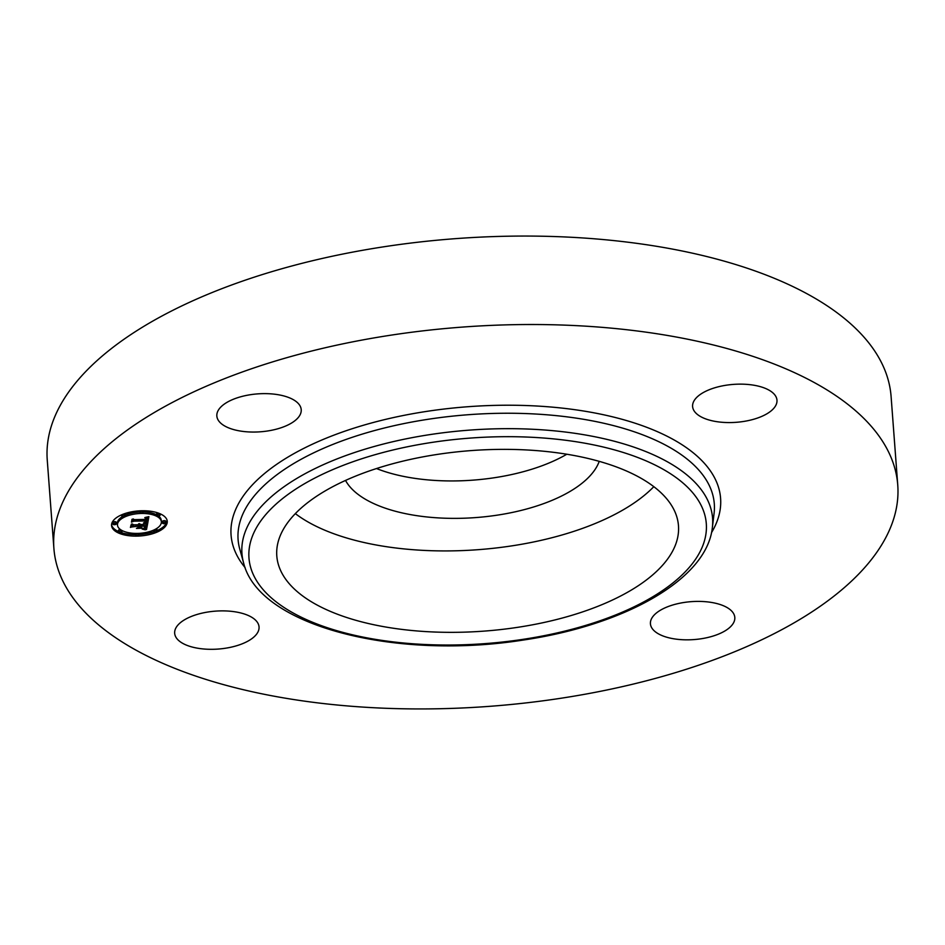 <?xml version="1.0" encoding="UTF-8"?>
<svg xmlns="http://www.w3.org/2000/svg" width="945" height="945" viewBox="0 0 945 945"><rect width="100%" height="100%" fill="white"/><g stroke="black" fill="none" stroke-linecap="round" stroke-linejoin="round"><path stroke-width="1.42" d="M653.822 486.663A201.403 90.496 -4.3 0 1 478.3 549.671A201.403 90.496 -4.3 0 1 295.336 513.619M599.236 461.349A129.76 58.306 -4.3 0 1 496.857 515.214A129.76 58.306 -4.3 0 1 345.527 480.426M566.823 454.226A129.76 58.306 -4.3 0 1 494.046 477.78A129.76 58.306 -4.3 0 1 376.5 468.543M53.9 548.454L47.25 460.002A423.112 190.11 -4.3 0 1 386.54 246.373A423.112 190.11 -4.3 0 1 891.1 396.546L897.75 484.998A423.112 190.11 -4.3 0 1 558.46 698.627A423.112 190.11 -4.3 0 1 53.9 548.454A423.112 190.11 -4.3 0 1 393.203 334.825A423.112 190.11 -4.3 0 1 897.75 484.998M674.706 511.292A201.403 90.496 -4.3 0 1 678.475 525.751A201.403 90.496 -4.3 0 1 500.779 629.559A201.403 90.496 -4.3 0 1 280.57 570.414A201.403 90.496 -4.3 0 1 276.802 555.955A201.403 90.496 -4.3 0 1 454.51 452.147A201.403 90.496 -4.3 0 1 674.706 511.292M700.883 638.808A42.312 19.006 -4.3 0 1 650.432 623.783A42.312 19.006 -4.3 0 1 684.357 602.426A42.312 19.006 -4.3 0 1 734.808 617.439A42.312 19.006 -4.3 0 1 700.883 638.808M776.188 397.148A42.312 19.006 -4.3 0 1 776.979 400.184A42.312 19.006 -4.3 0 1 739.651 421.99A42.312 19.006 -4.3 0 1 693.394 409.563A42.312 19.006 -4.3 0 1 692.602 406.527A42.312 19.006 -4.3 0 1 729.93 384.721A42.312 19.006 -4.3 0 1 776.188 397.148M250.768 394.656A42.312 19.006 -4.3 0 1 301.219 409.669A42.312 19.006 -4.3 0 1 267.293 431.026A42.312 19.006 -4.3 0 1 216.842 416.013A42.312 19.006 -4.3 0 1 250.768 394.656M258.257 623.889A42.312 19.006 -4.3 0 1 259.048 626.925A42.312 19.006 -4.3 0 1 221.721 648.731A42.312 19.006 -4.3 0 1 175.463 636.316A42.312 19.006 -4.3 0 1 174.671 633.268A42.312 19.006 -4.3 0 1 211.999 611.462A42.312 19.006 -4.3 0 1 258.257 623.889M136.954 536.11A27.925 12.545 -4.3 0 1 111.569 525.526A27.925 12.545 -4.3 0 1 141.868 510.761A27.925 12.545 -4.3 0 1 167.253 521.345A27.925 12.545 -4.3 0 1 136.954 536.11M137.474 533.417A22.007 9.887 -4.3 0 1 117.475 525.089A22.007 9.887 -4.3 0 1 141.348 513.454A22.007 9.887 -4.3 0 1 161.347 521.782A22.007 9.887 -4.3 0 1 137.474 533.417M147.55 523.235L144.195 522.538L146.617 521.829L147.16 520.553L134.025 520.742L132.572 521.427L133.068 518.888L134.332 519.644L146.404 519.396L146.369 518.368L144.786 517.813L146.522 518.155L147.314 519.384L147.16 517.884L144.963 517.517L148.885 516.643L147.715 523.27L146.865 521.581M146.664 523.565L143.498 522.904L146.652 523.353M145.412 522.112L146.097 520.955L133.895 521.191L131.45 522.112L131.993 519.278L131.839 521.805L133.836 521.026L146.475 520.766L145.388 522.172M146.499 529.531L143.038 528.692L145.424 527.853L146.251 525.656L140.569 525.774L145.518 526.011L143.829 528.338L145.164 526.152L140.474 526.247L140.321 527.086L142.199 527.924L137.108 528.031L139.305 527.062L139.553 525.786L131.721 526.648L132.253 523.932L133.658 524.806L138.868 524.699L138.584 523.861L139.765 524.688L139.281 523.601L140.781 524.664L147.621 523.778L146.499 529.531L145.861 527.842L145.672 529.259M145.306 529.826L142.163 529.046L145.294 529.613M136.458 528.444L141.904 528.196L136.458 528.444M138.442 526.282L133.257 526.389L130.422 527.416L131.39 524.062L130.8 527.097L138.797 526.141L138.218 527.428L138.431 526.152M164.076 523.707A1.689 0.756 -4.3 0 1 162.54 523.069A1.689 0.756 -4.3 0 1 164.371 522.172A1.689 0.756 -4.3 0 1 165.907 522.809A1.689 0.756 -4.3 0 1 164.076 523.707M137.06 535.531A1.689 0.756 -4.3 0 1 135.525 534.894A1.689 0.756 -4.3 0 1 137.368 533.996A1.689 0.756 -4.3 0 1 138.903 534.634A1.689 0.756 -4.3 0 1 137.06 535.531M155.252 531.87A1.689 0.756 -4.3 0 1 153.716 531.22A1.689 0.756 -4.3 0 1 155.547 530.322A1.689 0.756 -4.3 0 1 157.083 530.972A1.689 0.756 -4.3 0 1 155.252 531.87M114.451 524.699A1.689 0.756 -4.3 0 1 112.916 524.062A1.689 0.756 -4.3 0 1 114.747 523.164A1.689 0.756 -4.3 0 1 116.294 523.802A1.689 0.756 -4.3 0 1 114.451 524.699M120.169 532.567A1.689 0.756 -4.3 0 1 118.621 531.917A1.689 0.756 -4.3 0 1 120.464 531.031A1.689 0.756 -4.3 0 1 121.999 531.669A1.689 0.756 -4.3 0 1 120.169 532.567M141.762 511.339A1.689 0.756 -4.3 0 1 143.297 511.977A1.689 0.756 -4.3 0 1 141.466 512.875A1.689 0.756 -4.3 0 1 139.919 512.237A1.689 0.756 -4.3 0 1 141.762 511.339M158.665 514.304A1.689 0.756 -4.3 0 1 160.201 514.942A1.689 0.756 -4.3 0 1 158.358 515.84A1.689 0.756 -4.3 0 1 156.823 515.202A1.689 0.756 -4.3 0 1 158.665 514.304M123.571 515.001A1.689 0.756 -4.3 0 1 125.106 515.651A1.689 0.756 -4.3 0 1 123.275 516.537A1.689 0.756 -4.3 0 1 121.74 515.899A1.689 0.756 -4.3 0 1 123.571 515.001M133.139 524.487L132.052 524.959M140.273 526.459L139.423 526.471M140.474 526.247L140.321 527.086M140.687 524.262L140.51 526.105M147.172 523.991L146.38 528.019M133.446 525.916L133.339 524.617M139.553 525.786L139.47 524.688M145.164 526.152L145.258 527.322M145.164 527.499L145.105 526.767M145.341 527.121L145.258 526.011M140.569 525.774L140.462 524.262M146.251 525.656L146.156 524.451M144.49 528.952L144.443 528.314M144.644 528.987L144.585 528.267M144.916 529.046L144.845 528.16M145.14 529.106L145.069 528.066M145.388 529.176L145.294 527.936M145.53 529.212L145.424 527.853M145.813 529.306L145.707 527.794M148.483 516.738L147.432 521.723M133.765 519.301L132.902 519.703M147.715 523.27L147.597 521.77M146.782 517.718L146.735 517.128M146.924 517.765L146.877 517.104M147.054 517.825L146.995 517.08M147.16 517.884L147.101 517.057M147.255 517.966L147.184 517.033M147.325 518.037L147.255 517.021M147.396 518.132L147.314 517.01M147.503 518.451L147.396 516.986M146.723 519.337L146.652 518.273M134.025 520.742L133.918 519.396M147.16 520.553L147.066 519.36M145.754 522.798L145.707 522.207M145.92 522.833L145.861 522.172M146.062 522.868L146.014 522.124M146.132 521.782L146.085 521.132M146.215 521.675L146.156 520.778M146.286 521.534L146.239 520.778M131.839 521.805L131.745 520.589M138.584 527.251L138.502 526.152M130.8 527.097L130.717 525.892M138.891 534.527A27.925 12.545 175.7 0 0 154.141 531.681M157.059 530.558A27.925 12.545 175.7 0 0 167.147 520.589M111.557 524.77A27.925 12.545 175.7 0 0 118.597 531.586M120.901 532.472A27.925 12.545 175.7 0 0 135.501 534.61M139.907 511.989A22.007 9.887 175.7 0 0 125.083 515.226M122.614 516.49A22.007 9.887 175.7 0 0 117.357 523.577L117.475 525.089M161.347 521.782L161.241 520.282A22.007 9.887 175.7 0 0 158.323 515.84M156.799 514.895A22.007 9.887 175.7 0 0 143.297 511.942L143.203 510.749M165.907 522.809L165.8 521.309A1.689 0.756 175.7 0 0 164.253 520.66A1.689 0.756 175.7 0 0 162.422 521.557L162.54 523.069M157.083 530.972L156.976 529.46A1.689 0.756 175.7 0 0 156.102 528.869M116.294 523.802L116.176 522.29A1.689 0.756 175.7 0 0 114.64 521.652A1.689 0.756 175.7 0 0 112.798 522.55L112.916 524.062M120.393 529.519A1.689 0.756 175.7 0 0 120.346 529.519A1.689 0.756 175.7 0 0 118.515 530.417L118.621 531.917M157.803 512.887A1.689 0.756 175.7 0 0 156.705 513.69L156.823 515.202M125.106 515.651L125 514.139A1.689 0.756 175.7 0 0 124.563 513.678M243.586 562.866L239.746 549.033A238.778 107.293 -4.3 0 1 429.573 419.06A238.778 107.293 -4.3 0 1 714.077 513.371L712.353 527.617C706.836 579.439 624.728 625.188 522.975 640.096C395.317 660.271 258.788 626.192 243.586 562.866A235.978 106.029 -4.3 0 1 431.18 434.416A235.978 106.029 -4.3 0 1 712.353 527.617M245.157 567.673A245.452 110.281 -4.3 0 1 427.896 411.205A245.452 110.281 -4.3 0 1 711.526 532.614M522.42 639.434A229.304 103.029 -4.3 0 1 253.272 574.513A229.304 103.029 -4.3 0 1 432.857 442.272A229.304 103.029 -4.3 0 1 702.005 507.193A229.304 103.029 -4.3 0 1 522.42 639.434M145.979 529.354L145.861 527.842M146.144 529.413L146.026 527.901M146.321 529.472L146.203 527.96M135.418 533.417L135.525 534.894M138.809 533.37L138.903 534.634M153.633 530.133L153.716 531.22M121.905 530.464L121.999 531.669M139.813 510.832L139.919 512.237M160.107 513.773L160.201 514.942M121.657 514.812L121.74 515.899"/></g></svg>
